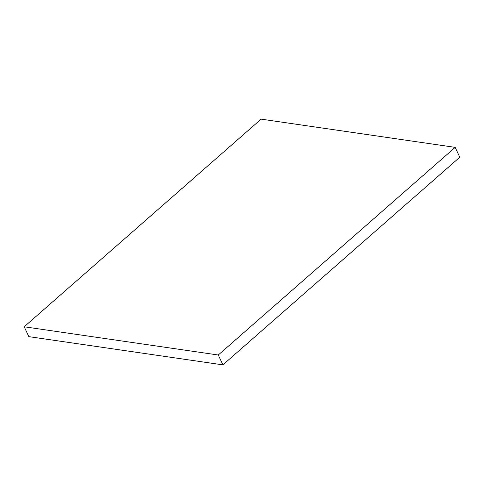 <?xml version="1.0" encoding="UTF-8"?>
<svg xmlns="http://www.w3.org/2000/svg" width="484" height="484" viewBox="0 0 484 484"><rect width="100%" height="100%" fill="white"/><g stroke="black" fill="none" stroke-linecap="round" stroke-linejoin="round"><path stroke-width="0.73" d="M455.184 147.36L459.8 157.221L222.882 364.863L28.816 336.64L24.2 326.779L261.118 119.137L455.184 147.36L218.266 355.002L24.2 326.779M222.882 364.863L218.266 355.002"/></g></svg>
